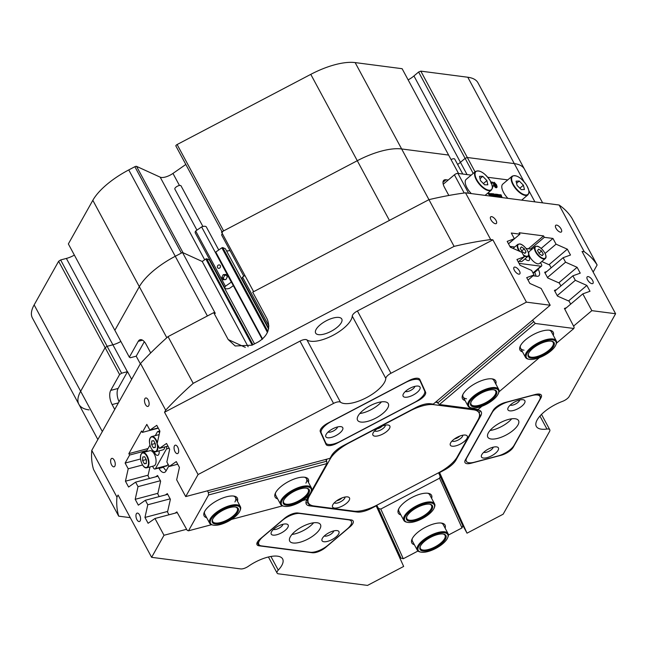 <?xml version="1.0" encoding="UTF-8"?>
<svg xmlns="http://www.w3.org/2000/svg" width="648" height="648" viewBox="0 0 648 648"><rect width="100%" height="100%" fill="white"/><g stroke="black" fill="none" stroke-linecap="round" stroke-linejoin="round"><path stroke-width="0.97" d="M561.095 228.971A4.366 1.92 49.8 0 0 555.733 225.31A4.366 1.92 49.8 0 0 556.008 228.307A4.366 1.92 49.8 0 0 561.37 231.968A4.366 1.92 49.8 0 0 561.095 228.971M496.06 220.514A4.366 1.92 49.8 0 0 490.698 216.845A4.366 1.92 49.8 0 0 490.973 219.85A4.366 1.92 49.8 0 0 496.336 223.511A4.366 1.92 49.8 0 0 496.06 220.514M592.604 280.471A4.366 1.92 49.8 0 0 587.242 276.801A4.366 1.92 49.8 0 0 587.517 279.806A4.366 1.92 49.8 0 0 592.88 283.468A4.366 1.92 49.8 0 0 592.604 280.471M519.437 270.953A4.366 1.92 49.8 0 0 514.075 267.292A4.366 1.92 49.8 0 0 514.358 270.289A4.366 1.92 49.8 0 0 519.72 273.958A4.366 1.92 49.8 0 0 519.437 270.953M144.318 341.715L136.21 356.181A14.321 5.581 151.7 0 0 136.04 356.222L130.297 357.745L129.341 357.194L114.858 330.294L139.328 286.683L114.858 330.294L68.356 243.931L92.826 200.313A52.383 20.412 -28.3 0 1 128.758 169.922L134.873 166.706A1.75 0.68 -28.3 0 1 136.534 166.366L183.036 252.736L202.225 261.484L182.501 252.485L175.26 256.284L181.375 253.076L134.873 166.706M136.21 356.181L140.324 363.82M254.543 343.877L209.353 259.953L206.672 258.73L252.963 344.712M210.973 262.076A7.331 2.859 -28.3 0 1 210.454 261.995M268.58 328.981L225.399 248.783L222.718 247.552L267.883 331.436M229.967 250.493A7.331 2.859 -28.3 0 1 226.492 250.816M148.133 399.848A4.366 2.106 -104.9 0 0 145.695 397.985A4.366 2.106 -104.9 0 0 145.484 404.563A4.366 2.106 -104.9 0 0 147.93 406.426A4.366 2.106 -104.9 0 0 148.133 399.848M114.259 460.234A4.366 2.106 -104.9 0 0 111.821 458.371A4.366 2.106 -104.9 0 0 111.61 464.948A4.366 2.106 -104.9 0 0 114.056 466.811A4.366 2.106 -104.9 0 0 114.259 460.234M177.698 447.039A4.366 2.106 -104.9 0 0 175.252 445.184A4.366 2.106 -104.9 0 0 175.049 451.761A4.366 2.106 -104.9 0 0 177.487 453.624A4.366 2.106 -104.9 0 0 177.698 447.039M139.587 514.974A4.366 2.106 -104.9 0 0 137.141 513.119A4.366 2.106 -104.9 0 0 136.939 519.696A4.366 2.106 -104.9 0 0 139.385 521.551A4.366 2.106 -104.9 0 0 139.587 514.974M352.253 316.103A6.982 2.722 -28.3 0 1 352.617 315.025A6.982 2.722 -28.3 0 1 357.413 310.975L390.955 373.272A6.982 2.722 151.7 0 0 386.168 377.322A6.982 2.722 151.7 0 0 385.803 378.4L352.253 316.103A26.187 10.206 -28.3 0 1 332.926 335.356A26.187 10.206 -28.3 0 1 306.933 339.9L340.475 402.197A26.187 10.206 151.7 0 0 366.468 397.653A26.187 10.206 151.7 0 0 385.803 378.4M270.913 556.47L278.259 570.11A6.982 2.722 151.7 0 0 277.328 571.342A6.982 2.722 151.7 0 0 277.093 573.083A6.982 2.722 151.7 0 0 278.446 573.82L367.521 585.411L403.655 566.441L376.124 505.643M257.377 542.093A10.473 4.082 151.7 0 0 257.029 544.709A10.473 4.082 151.7 0 0 259.062 545.819L312.312 552.744A10.473 4.082 151.7 0 0 325.596 547.455L350.033 526.792A10.473 4.082 151.7 0 0 353.16 521.033A10.473 4.082 151.7 0 0 351.119 519.915L297.877 512.989A10.473 4.082 151.7 0 0 284.594 518.279L260.156 538.95A10.473 4.082 151.7 0 0 257.377 542.093M320.703 429.211A10.473 4.082 151.7 0 0 320.298 431.73L326.033 444.398A10.473 4.082 151.7 0 0 326.082 444.496A10.473 4.082 151.7 0 0 336.992 443.256L417.976 400.739A10.473 4.082 151.7 0 0 425.566 392.145L419.831 379.477A10.473 4.082 151.7 0 0 419.783 379.38A10.473 4.082 151.7 0 0 408.872 380.619L327.888 423.136A10.473 4.082 151.7 0 0 320.703 429.211M462.453 436.436A6.107 2.381 151.7 0 0 462.761 435.213A6.107 2.381 151.7 0 1 460.509 438.534A6.107 2.381 151.7 0 1 452.093 440.956A6.107 2.381 151.7 0 0 457.269 440.462A6.107 2.381 151.7 0 0 462.453 436.436M385.017 426.368A6.107 2.381 151.7 0 0 385.325 425.137A6.107 2.381 151.7 0 1 383.073 428.466A6.107 2.381 151.7 0 1 374.657 430.888A6.107 2.381 151.7 0 0 379.825 430.394A6.107 2.381 151.7 0 0 385.017 426.368M344.679 498.272A6.107 2.381 151.7 0 0 344.987 497.048A6.107 2.381 151.7 0 1 342.735 500.369A6.107 2.381 151.7 0 1 334.319 502.791A6.107 2.381 151.7 0 0 339.487 502.297A6.107 2.381 151.7 0 0 344.679 498.272M341.277 322.712A14.839 5.783 151.7 0 0 341.771 319.01A14.839 5.783 151.7 0 0 329.621 319.229A14.839 5.783 151.7 0 0 316.135 329.378A14.839 5.783 151.7 0 0 315.641 333.08A14.839 5.783 151.7 0 0 327.791 332.853A14.839 5.783 151.7 0 0 341.277 322.712M564.781 309.128L582.811 293.876L591.843 310.651L615.6 313.745L569.203 396.446A6.982 2.722 151.7 0 1 562.464 401.379A26.187 10.206 151.7 0 0 537.192 419.855A26.187 10.206 151.7 0 0 536.317 426.392A26.187 10.206 151.7 0 0 546.944 429.049L539.946 416.057M541.501 414.396L549.779 429.754A6.982 2.722 151.7 0 1 549.545 431.495L503.148 514.204L467.014 533.174L439.579 472.562L443.945 470.27L443.678 469.776M461.781 523.446L467.014 533.174M528.347 248.775L543.567 235.904L519.178 232.737L519.939 234.155L511.304 233.029L514.39 238.756L507.19 241.372L510.332 247.204L521.883 252.323L524.305 256.827L516.95 259.492L520.093 265.324L531.644 270.451L534.065 274.946L526.711 277.611L529.853 283.443L541.153 288.457L550.184 305.232L433.269 404.117L430.402 403.745A17.464 6.804 -28.3 0 0 415.611 407.673L343.521 445.516A17.464 6.804 -28.3 0 0 331.541 455.649L330.043 458.314L185.701 496.587L198.077 474.53L164.535 412.233L165.686 410.184L140.527 363.463L91.773 450.368A270.629 105.446 151.7 0 0 93.539 469.435L118.697 516.156L130.264 517.663M543.567 235.904L544.328 237.322L552.963 238.448L541.169 248.427M582.811 293.876L590.004 291.268L586.869 285.436L575.319 280.309L572.897 275.813L580.252 273.148L577.109 267.316L565.558 262.189L563.136 257.693L570.491 255.02L567.348 249.188L556.049 244.174L552.963 238.448M615.6 313.745L582.058 251.448L584.269 251.732L559.111 205.011L465.515 192.837A270.629 105.446 151.7 0 0 428.944 199.657L454.094 246.378L193.201 383.349A270.629 105.446 151.7 0 0 165.686 410.184M550.184 305.232L526.427 302.146L492.885 239.849L490.674 239.566L465.515 192.837M467.054 174.596L460.445 162.316L465.102 158.379L467.321 157.496L514.293 163.604L467.321 157.496L475.049 171.858M150.701 352.933L145.986 344.177A10.473 5.046 -104.9 0 0 140.122 339.714A10.473 5.046 -104.9 0 0 138.235 341.342L129.341 357.194M140.527 363.463A270.629 105.446 151.7 0 1 168.043 336.628L213.71 312.652L215.282 313.365L182.501 252.485M526.427 302.146L390.955 373.272M340.475 402.197A6.982 2.722 151.7 0 0 333.542 403.412L198.077 474.53M505.132 402.497A10.473 4.082 151.7 0 0 493.079 410.508L465.345 459.95A10.473 4.082 151.7 0 0 464.997 462.559A10.473 4.082 151.7 0 0 471.047 463.255L501.212 455.252A10.473 4.082 151.7 0 0 513.265 447.242L540.999 397.799A10.473 4.082 151.7 0 0 541.347 395.191A10.473 4.082 151.7 0 0 535.305 394.494L505.132 402.497M549.779 429.754A6.982 2.722 151.7 0 0 546.944 429.049M591.843 310.651L573.553 326.122M475.349 409.188L474.7 409.099M455.536 459.424L455.925 460.137L480.614 416.121A17.464 6.804 -28.3 0 0 481.197 411.764A17.464 6.804 -28.3 0 0 477.803 409.909L474.935 409.536M455.925 460.137A17.464 6.804 -28.3 0 1 443.945 470.27M278.259 570.11A26.187 10.206 151.7 0 0 282.633 558.957A26.187 10.206 151.7 0 0 248.459 566.231A6.982 2.722 151.7 0 1 240.7 568.912L151.624 557.329L164.001 535.272L186.64 529.27M371.579 507.619L371.855 508.121L376.221 505.829M371.855 508.121A17.464 6.804 -28.3 0 1 357.064 512.042L356.651 511.272M305.937 502.37A17.464 6.804 151.7 0 0 308.132 503.042L309.663 505.877L357.064 512.042M309.663 505.877A17.464 6.804 -28.3 0 1 306.269 504.023A17.464 6.804 -28.3 0 1 306.852 499.665L308.156 497.048M185.701 496.587L176.669 479.812L179.431 467.419L176.288 461.587L169.274 466.463L166.852 461.967L169.679 449.299L166.536 443.459L159.513 448.343L157.091 443.84L159.918 431.171L156.776 425.339L149.907 430.11L146.821 424.383L142.325 432.402L141.564 430.985L128.855 453.632L129.616 455.05L125.121 463.069L140.551 458.978M177.714 464.227L169.274 466.463M167.954 446.099L159.513 448.343M158.169 427.923L149.907 430.11M142.56 464.997L128.207 468.796L125.445 481.197L128.588 487.029L135.602 482.153L138.024 486.648L135.197 499.316L138.34 505.148L145.363 500.272L147.785 504.768L144.958 517.444L148.1 523.276L154.969 518.497L164.001 535.272M125.121 463.069L128.207 468.796M148.141 475.178L125.445 481.197M157.966 476.215L135.602 482.153M160.388 480.719L138.024 486.648M157.893 493.298L135.197 499.316M167.727 494.343L145.363 500.272M170.149 498.839L147.785 504.768M167.654 511.426L144.958 517.444M177.244 512.592L154.969 518.497M151.624 557.329L118.082 495.031L116.932 497.089L91.773 450.368M116.932 497.089A270.629 105.446 151.7 0 0 118.697 516.156M490.674 239.566A270.629 105.446 151.7 0 0 454.094 246.378M333.542 403.412L300 341.115L164.535 412.233M168.043 336.628L193.201 383.349M593.155 272.055L597.124 264.975L571.973 218.255A270.629 105.446 151.7 0 0 559.111 205.011M597.124 264.975A270.629 105.446 151.7 0 0 584.269 251.732M213.71 312.652L228.193 339.552L235.184 345.983L252.072 345.182L258.568 341.763C267.883 335.721 270.759 328.155 267.195 319.075L252.712 292.175L428.944 199.657L401.647 148.959L448.627 155.066L401.647 148.959A52.383 20.412 151.7 0 0 357.283 160.72L221.495 232.008L253.635 291.689M300 341.115A6.982 2.722 -28.3 0 1 306.933 339.9M492.885 239.849L357.413 310.975M448.23 180.031L446.035 179.747A10.473 4.601 49.8 0 0 443.848 180.241A10.473 4.601 49.8 0 0 444.512 187.45L448.837 195.477M458.541 173.486L402.116 68.704L355.144 62.589L401.647 148.959A52.383 20.412 -28.3 0 0 357.283 160.72L310.781 74.358A52.383 20.412 -28.3 0 1 355.144 62.589M119.605 374.552L105.122 347.652L107.131 346.316L121.613 373.216L119.605 374.552L110.711 390.404A10.473 5.046 -104.9 0 0 112.112 404.563L114.737 409.439M105.122 347.652L80.652 391.271L105.122 347.652L58.62 261.29L60.629 259.953L107.131 346.316L105.122 347.652M252.202 345.109L205.821 258.981L202.225 261.484L248.144 346.761M205.821 258.981L206.672 258.73M262.238 339.317L215.525 252.566L215.784 252.048L262.602 339.001M267.462 332.481L221.867 247.803L215.784 252.048M221.867 247.803L222.718 247.552M408.143 79.882A14.321 5.581 -28.3 0 0 413.942 75.954L460.445 162.316A14.321 5.581 -28.3 0 1 457.618 164.454A14.321 5.581 -28.3 0 0 460.445 162.316L465.102 158.379L418.6 72.017L420.819 71.134L467.791 77.242A52.383 20.412 -28.3 0 1 477.973 82.806L524.475 169.168A52.383 20.412 151.7 0 0 514.293 163.604A52.383 20.412 -28.3 0 1 524.475 169.168L542.619 202.864M97.856 439.53L78.902 404.336A52.383 20.412 -28.3 0 1 80.652 391.271A52.383 20.412 151.7 0 0 78.902 404.336A52.383 20.412 151.7 0 0 89.084 409.901M74.366 255.093A14.321 5.581 -28.3 0 1 66.38 258.431L112.882 344.793A14.321 5.581 -28.3 0 0 120.868 341.456A14.321 5.581 -28.3 0 1 112.882 344.793L107.131 346.316L112.882 344.793L127.364 371.693A14.321 5.581 151.7 0 0 127.526 371.652L118.106 388.444A10.473 5.046 -104.9 0 0 119.062 401.72M166.811 337.73L139.328 286.683A52.383 20.412 -28.3 0 1 175.26 256.284A52.383 20.412 151.7 0 0 139.328 286.683L92.826 200.313M530.461 249.051L544.328 237.322M519.939 234.155L508.51 243.818M158.298 428.166L142.325 432.402M129.616 455.05L146.966 450.449M568.523 300.947L586.869 285.436M557.223 295.618L575.319 280.309M554.801 291.122L572.897 275.813M558.77 282.828L577.109 267.316M547.463 277.498L565.558 262.189M545.041 272.994L563.136 257.693M549.01 264.708L567.348 249.188M545.09 253.449L556.049 244.174M528.023 280.058L534.065 274.946M518.262 261.93L524.305 256.827M508.478 243.753L514.39 238.756M479.172 413.149A17.464 6.804 151.7 0 0 480.006 410.581M336.758 500.726A4.366 1.701 151.7 0 0 341.917 497.948M377.096 428.822A4.366 1.701 151.7 0 0 382.255 426.044M454.54 438.89A4.366 1.701 151.7 0 0 459.699 436.112M128.855 453.632L148.036 448.546M131.641 379.291L127.526 371.652M473.202 173.421L465.102 158.379L467.321 157.496L420.819 71.134M121.613 373.216L127.364 371.693M206.688 517.72A18.857 7.347 -28.3 0 1 204.225 512.365A18.857 7.347 -28.3 0 1 204.768 511.232A18.857 7.347 -28.3 0 1 218.206 500.029A18.857 7.347 -28.3 0 1 234.309 496.166A18.857 7.347 -28.3 0 1 237.427 501.163M234.924 501.949A17.464 6.804 151.7 0 0 235.508 497.591A17.464 6.804 151.7 0 0 233.442 496.028M277.676 498.895A18.857 7.347 -28.3 0 1 275.214 493.541A18.857 7.347 -28.3 0 1 275.756 492.415A18.857 7.347 -28.3 0 1 289.194 481.213A18.857 7.347 -28.3 0 1 305.297 477.341A18.857 7.347 -28.3 0 1 308.416 482.339M305.913 483.125A17.464 6.804 151.7 0 0 306.496 478.767A17.464 6.804 151.7 0 0 304.43 477.203M175.098 513.159L176.872 511.912L187.207 530.339L188.503 530.809L208.616 494.959L208.381 492.593L326.697 461.222L326.932 463.579L310.789 492.35M188.503 530.809L211.523 524.702M231.506 519.404L282.512 505.877M302.495 500.58L306.812 499.438L310.157 493.476M326.932 463.579L208.616 494.959M158.833 468.002L159.06 468.423A9.428 4.544 -104.9 0 0 164.333 472.441A9.428 4.544 -104.9 0 0 166.034 470.966L168.926 465.815M149.996 466.933L147.995 475.81L149.437 478.483M155.674 476.831L157.577 475.494L160.631 481.164L157.756 493.93L159.189 496.603M165.434 494.95L167.33 493.614L170.392 499.284L167.508 512.058L168.982 514.787M207.433 490.828L208.381 492.593M325.742 459.456L326.697 461.222M275.578 492.739A17.464 6.804 151.7 0 0 275.748 495.323L280.625 504.379A17.464 6.804 -28.3 0 1 280.665 501.179A17.464 6.804 -28.3 0 1 296.087 488.503A17.464 6.804 -28.3 0 1 311.372 487.831A17.464 6.804 -28.3 0 1 311.34 491.03A17.464 6.804 -28.3 0 1 311.291 491.135A17.464 6.804 -28.3 0 1 311.251 491.249M204.59 511.564A17.464 6.804 151.7 0 0 204.76 514.148L209.636 523.203A17.464 6.804 -28.3 0 1 215.46 513.103A17.464 6.804 -28.3 0 1 232.13 505.075A17.464 6.804 -28.3 0 1 240.384 506.647A17.464 6.804 -28.3 0 1 240.303 509.96L239.995 510.729A16.759 6.529 151.7 0 0 232.154 506.031A16.759 6.529 151.7 0 0 213.767 515.873A16.759 6.529 151.7 0 0 213.257 525.131A16.759 6.529 151.7 0 0 218.481 524.953A16.759 6.529 151.7 0 0 239.995 510.729M163.264 466.819L163.49 467.24A9.428 4.544 -104.9 0 0 166.236 470.61M414.372 544.725A18.857 7.347 -28.3 0 1 411.909 539.371A18.857 7.347 -28.3 0 1 425.388 527.302A18.857 7.347 -28.3 0 1 442.001 523.171A18.857 7.347 -28.3 0 1 445.119 528.177M412.274 538.577A17.464 6.804 151.7 0 0 412.444 541.153L417.32 550.217A17.464 6.804 -28.3 0 1 424.497 539.071A17.464 6.804 -28.3 0 1 442.56 531.733A17.464 6.804 -28.3 0 1 448.068 533.66A17.464 6.804 -28.3 0 1 447.987 536.973L447.687 537.735A16.759 6.529 151.7 0 0 442.471 532.713A16.759 6.529 151.7 0 0 422.528 541.858A16.759 6.529 151.7 0 0 420.941 552.137A16.759 6.529 151.7 0 0 423.533 552.29A16.759 6.529 151.7 0 0 447.687 537.735M400.877 514.917A18.857 7.347 -28.3 0 1 398.415 509.563A18.857 7.347 -28.3 0 1 411.901 497.494A18.857 7.347 -28.3 0 1 428.506 493.363A18.857 7.347 -28.3 0 1 431.625 498.361M398.787 508.761A17.464 6.804 151.7 0 0 398.949 511.345L403.834 520.401A17.464 6.804 -28.3 0 1 412.233 508.397A17.464 6.804 -28.3 0 1 431.082 501.981A17.464 6.804 -28.3 0 1 434.573 503.852A17.464 6.804 -28.3 0 1 434.5 507.157L434.192 507.927A16.759 6.529 151.7 0 0 430.912 502.953A16.759 6.529 151.7 0 0 410.046 511.183A16.759 6.529 151.7 0 0 407.446 522.329A16.759 6.529 151.7 0 0 408.102 522.434A16.759 6.529 151.7 0 0 423.112 518.165A16.759 6.529 151.7 0 0 434.192 507.927M438.566 472.781L462.785 525.682L462.008 527.909L448.4 535.045M417.984 551.019L403.283 558.738L400.974 558.13L378.481 508.453L380.789 509.053L439.522 478.224L440.3 475.997M462.008 527.909L439.522 478.224M380.789 509.053L403.283 558.738M394.211 545.576L400.974 558.13M376.755 505.238L378.481 508.453M434.573 503.852L429.697 494.789A17.464 6.804 151.7 0 0 427.64 493.225M448.068 533.66L443.192 524.596A17.464 6.804 151.7 0 0 441.126 523.041M522.547 351.888A18.857 7.347 -28.3 0 1 520.085 346.534A18.857 7.347 -28.3 0 1 532.624 334.967A18.857 7.347 -28.3 0 1 549.536 330.229A18.857 7.347 -28.3 0 1 550.176 330.334A18.857 7.347 -28.3 0 1 553.295 335.332M529.116 359.3A16.759 6.529 151.7 0 0 553.716 348.211A16.759 6.529 151.7 0 0 555.863 344.898A16.759 6.529 151.7 0 0 547.179 340.378A16.759 6.529 151.7 0 0 528.638 351.119A16.759 6.529 151.7 0 0 529.116 359.3L528.306 359.13A17.464 6.804 -28.3 0 1 525.504 357.372A17.464 6.804 -28.3 0 1 527.812 350.617A17.464 6.804 -28.3 0 1 543.85 340.37A17.464 6.804 -28.3 0 1 556.243 340.824L551.367 331.76A17.464 6.804 151.7 0 0 549.31 330.197M465.053 400.521A18.857 7.347 -28.3 0 1 462.591 395.167A18.857 7.347 -28.3 0 1 475.13 383.6A18.857 7.347 -28.3 0 1 492.043 378.861A18.857 7.347 -28.3 0 1 492.674 378.967A18.857 7.347 -28.3 0 1 495.793 383.964M471.623 407.932A16.759 6.529 151.7 0 0 489.556 402.416A16.759 6.529 151.7 0 0 498.361 393.53A16.759 6.529 151.7 0 0 493.403 388.492A16.759 6.529 151.7 0 0 477.811 394.178A16.759 6.529 151.7 0 0 471.623 407.932L470.813 407.762A17.464 6.804 -28.3 0 1 468.002 406.004A17.464 6.804 -28.3 0 1 477.26 393.441A17.464 6.804 -28.3 0 1 498.749 389.456L493.873 380.392A17.464 6.804 151.7 0 0 491.808 378.829M532.543 320.161L535.264 323.457L573.877 328.479L574.128 327.2L564.416 308.456L566.433 307.735M535.264 323.457L439.441 404.514L437.659 402.967L533.482 321.91M481.893 406.288L478.054 409.536L439.441 404.514M498.96 391.846L539.387 357.656M556.462 343.213L573.877 328.479M560.901 285.954L559.362 283.087L547.706 277.943L544.652 272.273L546.807 271.504M551.148 267.835L549.601 264.967L541.801 261.525M533.077 275.773L536.884 276.267A9.428 4.139 49.8 0 0 538.853 275.821A9.428 4.139 49.8 0 0 538.253 269.341L538.075 269.001M570.686 304.131L569.114 301.207L557.466 296.071L554.413 290.393L556.559 289.632M436.712 401.209L437.659 402.967M462.955 394.365A17.464 6.804 151.7 0 0 463.126 396.949A17.464 6.804 151.7 0 0 466.52 398.804M520.449 345.732A17.464 6.804 151.7 0 0 520.619 348.316A17.464 6.804 151.7 0 0 524.013 350.171M535.985 276.153A9.428 4.139 49.8 0 0 534.657 272.379L534.479 272.039M463.887 441.782A9.607 3.742 151.7 0 0 465.718 435.124A9.607 3.742 151.7 0 0 453.73 439.498A9.607 3.742 151.7 0 0 450.392 443.37A9.607 3.742 151.7 0 0 454.029 446.197A9.607 3.742 151.7 0 0 463.887 441.782M386.443 431.714A9.607 3.742 151.7 0 0 388.274 425.048A9.607 3.742 151.7 0 0 376.286 429.422A9.607 3.742 151.7 0 0 372.956 433.301A9.607 3.742 151.7 0 0 376.585 436.12A9.607 3.742 151.7 0 0 386.443 431.714M346.105 503.618A9.607 3.742 151.7 0 0 347.936 496.951A9.607 3.742 151.7 0 0 335.948 501.333A9.607 3.742 151.7 0 0 332.618 505.205A9.607 3.742 151.7 0 0 336.247 508.032A9.607 3.742 151.7 0 0 346.105 503.618M448.4 466.406A27.937 10.886 151.7 0 0 457.286 456.808L478.07 419.766A27.937 10.886 151.7 0 0 479.002 412.792A27.937 10.886 151.7 0 0 473.575 409.828L433.674 404.644A27.937 10.886 151.7 0 0 410.014 410.913L349.345 442.77A27.937 10.886 151.7 0 0 330.172 458.978L309.396 496.02A27.937 10.886 151.7 0 0 308.464 502.994A27.937 10.886 151.7 0 0 313.891 505.958L353.784 511.151A27.937 10.886 151.7 0 0 377.452 504.873L438.121 473.016A27.937 10.886 151.7 0 0 448.4 466.406M437.4 402.489L435.488 402.246M326.981 459.132L326.26 460.412M477.422 409.86A27.937 10.886 -28.3 0 1 477.479 409.965L479.002 412.792M308.464 502.994L306.941 500.159A27.937 10.886 -28.3 0 1 306.771 499.81M286.278 523.989A9.607 3.742 151.7 0 0 277.66 526.411A9.607 3.742 151.7 0 0 271.277 532.3A9.607 3.742 151.7 0 0 273.1 535.135A9.607 3.742 151.7 0 0 285.079 530.461A9.607 3.742 151.7 0 0 286.602 524.046A9.607 3.742 151.7 0 0 286.278 523.989M273.488 529.384A5.589 2.179 151.7 0 0 274.104 529.554A5.589 2.179 151.7 0 0 279.499 527.926A5.589 2.179 151.7 0 0 282.949 524.289M337.082 530.599A9.607 3.742 151.7 0 0 328.471 533.012A9.607 3.742 151.7 0 0 322.088 538.901A9.607 3.742 151.7 0 0 323.911 541.744A9.607 3.742 151.7 0 0 335.883 537.062A9.607 3.742 151.7 0 0 337.406 530.655A9.607 3.742 151.7 0 0 337.082 530.599M324.292 535.985A5.589 2.179 151.7 0 0 324.907 536.155A5.589 2.179 151.7 0 0 330.31 534.535A5.589 2.179 151.7 0 0 333.761 530.898M317.075 522.734A17.464 6.804 151.7 0 0 298.185 529.1A17.464 6.804 151.7 0 0 289.721 541.145A17.464 6.804 151.7 0 0 293.115 543A17.464 6.804 151.7 0 0 311.996 536.641A17.464 6.804 151.7 0 0 320.468 524.588A17.464 6.804 151.7 0 0 317.075 522.734M282.155 520.538L262.991 536.746A13.964 5.443 151.7 0 0 258.827 544.425A13.964 5.443 151.7 0 0 261.541 545.908L310.311 552.25A13.964 5.443 151.7 0 0 328.026 545.203L347.19 528.995A13.964 5.443 151.7 0 0 351.362 521.316A13.964 5.443 151.7 0 0 348.648 519.826L299.87 513.483A13.964 5.443 151.7 0 0 282.155 520.538L282.083 520.401M291.964 534.454A17.464 6.804 151.7 0 0 313.648 522.782M413.116 395.069A9.607 3.742 151.7 0 0 418.478 386.135A9.607 3.742 151.7 0 0 410.022 388.241A9.607 3.742 151.7 0 0 403.153 394.389A9.607 3.742 151.7 0 0 413.116 395.069M405.365 391.473A5.589 2.179 151.7 0 0 410.711 390.388A5.589 2.179 151.7 0 0 414.825 386.378M335.842 435.634A9.607 3.742 151.7 0 0 341.204 426.7A9.607 3.742 151.7 0 0 332.748 428.806A9.607 3.742 151.7 0 0 325.887 434.954A9.607 3.742 151.7 0 0 335.842 435.634M328.099 432.038A5.589 2.179 151.7 0 0 333.445 430.952A5.589 2.179 151.7 0 0 337.559 426.943M375.743 418.146A17.464 6.804 151.7 0 0 388.306 403.664A17.464 6.804 151.7 0 0 370.121 405.729A17.464 6.804 151.7 0 0 357.558 420.212A17.464 6.804 151.7 0 0 375.743 418.146M359.802 413.529A17.464 6.804 151.7 0 0 371.166 409.649A17.464 6.804 151.7 0 0 381.486 401.857M424.634 390.938L420.139 381.008A13.964 5.443 151.7 0 0 420.074 380.878A13.964 5.443 151.7 0 0 405.526 382.531L331.347 421.475A13.964 5.443 151.7 0 0 321.23 432.937L325.725 442.868A13.964 5.443 151.7 0 0 325.79 442.997A13.964 5.443 151.7 0 0 340.338 441.345L414.518 402.4A13.964 5.443 151.7 0 0 424.634 390.938M481.804 454.621A9.607 3.742 151.7 0 0 481.529 455.196A9.607 3.742 151.7 0 0 487.499 457.52A9.607 3.742 151.7 0 0 498.077 450.303A9.607 3.742 151.7 0 0 496.854 446.942A9.607 3.742 151.7 0 0 488.649 448.918A9.607 3.742 151.7 0 0 481.804 454.621M483.74 452.28A5.589 2.179 151.7 0 0 488.543 451.462A5.589 2.179 151.7 0 0 492.917 447.954A5.589 2.179 151.7 0 0 493.201 447.185M508.275 407.446A9.607 3.742 151.7 0 0 507.992 408.021A9.607 3.742 151.7 0 0 513.961 410.346A9.607 3.742 151.7 0 0 524.54 403.129A9.607 3.742 151.7 0 0 523.317 399.767A9.607 3.742 151.7 0 0 515.111 401.736A9.607 3.742 151.7 0 0 508.275 407.446M510.203 405.105A5.589 2.179 151.7 0 0 515.006 404.287A5.589 2.179 151.7 0 0 519.388 400.772A5.589 2.179 151.7 0 0 519.664 400.01M488.381 432.799A17.464 6.804 151.7 0 0 487.798 437.149A17.464 6.804 151.7 0 0 502.103 436.89A17.464 6.804 151.7 0 0 517.963 424.95A17.464 6.804 151.7 0 0 518.546 420.601A17.464 6.804 151.7 0 0 504.249 420.86A17.464 6.804 151.7 0 0 488.381 432.799M490.05 430.466A17.464 6.804 151.7 0 0 511.726 418.794M474.409 462.202L498.069 455.933A13.964 5.443 151.7 0 0 514.131 445.241L539.541 399.954A13.964 5.443 151.7 0 0 540.003 396.471A13.964 5.443 151.7 0 0 531.943 395.547L508.283 401.817A13.964 5.443 151.7 0 0 492.213 412.509L466.811 457.796A13.964 5.443 151.7 0 0 466.341 461.279A13.964 5.443 151.7 0 0 474.409 462.202M451.049 159.57A3.491 1.361 -28.3 0 1 454.75 159.125L462.777 174.037M507.765 179.885L487.766 177.285M471.185 175.13L457.934 173.405L468.617 193.242M491.913 185.401L492.934 186.276L493.403 185.83L492.423 187.337M491.929 183.028L491.346 182.947L492.14 181.975L492.569 182.785L491.929 183.028M497.154 187.045L495.817 186.567L494.416 184.623L494.157 182.234L496.554 184.834L497.154 187.045L496.101 187.823L495.096 187.175L493.695 185.231L493.436 182.841M498.361 195.947L498.199 195.178L498.968 194.578L501.447 197.51M497.421 196.992L496.4 195.218M495.428 196.733L492.772 193.768L494.14 193.946L494.959 195.558L496.344 195.737L496.19 195.008L495.469 195.615L494.699 194.724L495.42 194.117L496.506 194.262L496.854 196.911M494.084 196.555L492.124 194.513M490.682 196.109L488.276 193.89L488.997 193.282L490.334 193.793M491.314 195.016L490.714 194.206L491.435 193.598L492.666 193.76L492.367 194.206M464.195 193.015L454.394 174.814L443.224 184.259M454.394 174.814A2.795 1.085 -28.3 0 1 457.934 173.405M499.47 197.251L498.92 194.57M498.547 197.138L496.554 194.262L498.004 194.449L499.033 197.195M497.121 194.611L496.473 195.153M500.912 197.446L499.389 195.639L499.73 197.292M501.884 197.567L499.883 194.7L501.09 194.854L502.127 197.6M499.883 194.7L499.406 195.105M499.956 194.829L499.503 195.218M500.078 194.846L499.568 195.283M500.459 195.04L499.819 195.583M496.19 195.008L495.42 194.117M496.579 196.879L496.384 195.931L495.129 195.769L495.963 196.798M492.845 193.906L492.342 194.327M495.485 194.254L494.772 194.862M496.052 194.603L495.331 195.21M496.384 195.931L495.72 196.498M492.739 193.89L492.294 195.907L492.755 196.385M492.318 194.578L492.472 194.003M492.026 194.408L491.508 193.736L490.787 194.343L492.01 195.607L492.026 194.408L491.378 194.959M491.978 194.036L491.257 194.643M490.552 193.606L490.787 194.359M491.994 196.117L489.07 193.42L488.349 194.027M490.439 194.513L489.718 195.121M493.177 182.914L494.157 182.234M496.02 184.688L494.262 182.436L494.165 183.133L496.4 186.867L496.895 186.835L496.02 184.688L495.307 185.296L494.254 183.635M494.068 182.598L494.165 183.133M494.416 184.623L493.695 185.231M495.817 186.567L495.096 187.175M495.639 185.936L495.307 185.296M494.967 183.028L494.343 183.554M492.642 182.412L492.14 181.975M491.994 182.096L491.419 182.582M492.934 186.276L493.29 185.765L492.747 186.227M490.722 181.788L491.508 182.226L491.168 182.525M491.305 182.412L490.787 182.145M491.508 182.226L491.216 182.639M492.172 186.268L493.015 186.721L492.423 187.223M525.026 258.86A5.241 2.3 49.8 0 0 529.181 260.342A5.241 2.3 49.8 0 0 528.849 256.738A5.241 2.3 49.8 0 0 528.355 255.928M540.513 262.618L541.347 264.157A2.795 1.223 49.8 0 1 541.525 266.085A2.795 1.223 49.8 0 1 540.942 266.215L519.801 263.469L519.315 263.882M510.073 246.605A2.795 1.223 49.8 0 0 510.033 246.645L510.073 246.605A2.795 1.223 49.8 0 1 510.656 246.475L514.715 247.001M526.079 248.484L531.789 249.221A2.795 1.223 49.8 0 1 531.976 249.261M518.894 263.096A2.795 1.223 49.8 0 0 519.801 263.469M519.17 261.168A7.857 3.451 49.8 0 0 520.587 261.589A7.857 3.451 49.8 0 0 522.231 261.217L527.982 256.357A7.857 3.451 -130.2 0 1 526.338 256.73A7.857 3.451 -130.2 0 1 523.657 255.62M521.397 246.896L520.247 248.265L522.005 251.521L524.904 253.409L526.046 252.048L524.297 248.791L521.397 246.896M521.713 250.979L524.297 248.791M524.637 253.238L526.046 252.048M535.11 246.605L529.359 251.473A7.857 3.451 49.8 0 0 530.736 258.301A7.857 3.451 49.8 0 0 537.864 263.841A7.857 3.451 49.8 0 0 539.509 263.469L545.26 258.601A7.857 3.451 -130.2 0 1 543.615 258.973A7.857 3.451 -130.2 0 1 536.487 253.441A7.857 3.451 -130.2 0 1 535.11 246.605L536.949 246.167C541.291 246.434 548.467 256.195 545.26 258.601M538.674 249.148L537.524 250.509L539.274 253.765L542.182 255.66L543.324 254.291L541.574 251.035L538.674 249.148M538.982 253.222L541.574 251.035M541.914 255.49L543.324 254.291M154.143 451.543A5.241 2.527 -104.9 0 0 154.815 453.114A5.241 2.527 -104.9 0 0 157.739 455.341A5.241 2.527 -104.9 0 0 159.092 450.87M168.026 464.154L167.297 465.45A2.795 1.345 75.1 0 1 166.795 465.888L154.969 469.022A2.795 1.345 -104.9 0 0 155.471 468.585L167.297 465.45M169.12 448.262L166.479 448.967L155.471 468.585M154.969 469.022A2.795 1.345 -104.9 0 1 153.406 467.832L152.555 466.252M146.286 451.664A2.795 1.345 -104.9 0 1 146.318 451.599L149.955 445.119M155.285 435.618L157.334 431.973A2.795 1.345 -104.9 0 1 157.837 431.536A2.795 1.345 -104.9 0 1 159.4 432.726M166.479 448.967A2.795 1.345 -104.9 0 0 166.585 446.464M141.369 453.811A7.857 3.783 75.1 0 1 142.787 452.588L141.224 453.924C138.64 457.812 142.876 469.233 146.812 467.775L153.916 465.896A7.857 3.783 -104.9 0 0 155.334 464.673A7.857 3.783 -104.9 0 0 155.002 455.625A7.857 3.783 -104.9 0 0 149.891 450.708L142.787 452.588A7.857 3.783 75.1 0 1 147.906 457.504A7.857 3.783 75.1 0 1 148.23 466.552A7.857 3.783 75.1 0 1 146.812 467.775A7.857 3.783 75.1 0 1 144.334 466.941M142.754 457.002L142.576 460.509L144.326 463.765L146.262 463.514L146.44 460.007L144.682 456.751L142.754 457.002M146.27 463.255L144.326 463.765M145.865 458.946L146.399 460.712M145.832 459.651L142.576 460.509M157.869 445.289A7.857 3.783 75.1 0 1 157.229 450.514A7.857 3.783 75.1 0 1 155.812 451.737L162.915 449.858A7.857 3.783 -104.9 0 0 164.333 448.635A7.857 3.783 -104.9 0 0 164.916 446.909M151.754 440.964L151.575 444.471L153.325 447.728L155.261 447.476L155.439 443.969L153.681 440.713L151.754 440.964M159.149 434.614A7.857 3.783 -104.9 0 0 158.882 434.67L151.786 436.55A7.857 3.783 75.1 0 1 157.334 442.738M155.269 447.217L153.325 447.728M154.864 442.908L155.399 444.674M154.823 443.613L151.575 444.471M521.664 200.143L527.909 194.862A12.223 5.362 -130.2 0 1 513.597 185.798A12.223 5.362 -130.2 0 1 512.123 176.199L502.783 184.105A12.223 5.362 49.8 0 0 504.249 193.695A12.223 5.362 49.8 0 0 507.902 198.353M517.104 185.458L521.292 189.629L524.451 189.5L523.414 185.198L519.218 181.027L516.059 181.157L517.104 185.458M516.569 183.271L519.218 181.027M519.858 188.204L523.414 185.198M485.085 195.388L491.33 190.107A12.223 5.362 -130.2 0 1 476.839 180.752A12.223 5.362 -130.2 0 1 475.543 171.445L466.204 179.342A12.223 5.362 49.8 0 0 467.492 188.649A12.223 5.362 49.8 0 0 471.323 193.598M480.435 180.557L484.591 184.802L487.831 184.81L486.915 180.581L482.76 176.337L479.52 176.329L480.435 180.557M480.022 178.654L482.76 176.337M483.384 183.57L486.915 180.581M196.952 230.145L174.863 189.127A3.491 1.361 -28.3 0 1 176.864 186.519A3.491 1.361 -28.3 0 1 180.703 185.547A3.491 1.361 -28.3 0 1 181.011 185.814L202.921 226.5M220.312 265.656A1.75 1.539 -65.5 0 0 217.542 267.584A1.75 1.539 -65.5 0 0 220.312 265.656M231.417 282.091A6.286 2.446 151.7 0 0 231.328 282.123L225.431 286.23A6.286 2.446 151.7 0 0 225.002 288.141A6.286 2.446 151.7 0 0 225.561 288.635A6.286 2.446 151.7 0 0 229.748 288.206L233.361 285.687M218.741 249.982L206.339 226.962A6.286 2.446 151.7 0 0 201.601 226.905L195.696 231.012A6.286 2.446 151.7 0 0 195.275 232.924L225.002 288.141M231.328 282.123L201.601 226.905M225.885 279.547L227.302 276.882L225.982 274.428L223.244 274.647L221.835 277.32L223.155 279.766L225.885 279.547M225.431 286.23L195.696 231.012M226.395 275.189L224.734 275.327L223.325 278L224.232 279.685M223.325 278L221.835 277.32M224.734 275.327L223.244 274.647M243.81 276.202L221.729 235.192A3.491 1.361 -28.3 0 1 222.369 233.636M244.887 275.457L242.563 277.077A6.286 2.446 151.7 0 0 242.141 278.988L268.701 328.325M268.896 325.985L242.563 277.077M530.202 350.941A14.669 5.719 -28.3 0 1 551.731 341.237A14.669 5.719 -28.3 0 1 552.153 348.389A14.669 5.719 -28.3 0 1 535.928 357.785A14.669 5.719 -28.3 0 1 528.331 353.832A14.669 5.719 -28.3 0 1 530.202 350.941M528.501 353.444A13.964 5.443 151.7 0 0 528.574 355.72A13.964 5.443 151.7 0 0 538.488 356.084A13.964 5.443 151.7 0 0 551.327 347.887A13.964 5.443 151.7 0 0 553.173 342.476A13.964 5.443 151.7 0 0 551.31 341.164M556.243 340.824A17.464 6.804 -28.3 0 1 556.17 344.129L555.863 344.898M478.54 394.697A14.669 5.719 -28.3 0 1 494.238 389.869A14.669 5.719 -28.3 0 1 488.819 401.898A14.669 5.719 -28.3 0 1 475.178 406.871A14.669 5.719 -28.3 0 1 470.837 402.465A14.669 5.719 -28.3 0 1 478.54 394.697M471.007 402.076A13.964 5.443 151.7 0 0 471.08 404.352A13.964 5.443 151.7 0 0 488.268 401.161A13.964 5.443 151.7 0 0 495.671 391.109A13.964 5.443 151.7 0 0 493.817 389.796M498.749 389.456A17.464 6.804 -28.3 0 1 498.668 392.761L498.361 393.53M309.185 492.407A14.669 5.719 -28.3 0 1 293.455 504.12A14.669 5.719 -28.3 0 1 283.419 500.936A14.669 5.719 -28.3 0 1 283.459 500.839A14.669 5.719 -28.3 0 1 293.593 491.638A14.669 5.719 -28.3 0 1 306.86 488.244A14.669 5.719 -28.3 0 1 309.185 492.407M283.63 500.45A13.964 5.443 151.7 0 0 283.703 502.726A13.964 5.443 151.7 0 0 295.934 502.184A13.964 5.443 151.7 0 0 308.27 492.043A13.964 5.443 151.7 0 0 308.294 489.483A13.964 5.443 151.7 0 0 306.439 488.171M311.024 491.8A16.759 6.529 151.7 0 0 299.562 488.155A16.759 6.529 151.7 0 0 281.58 501.544A16.759 6.529 151.7 0 0 284.245 506.307A16.759 6.529 151.7 0 0 299.4 502.419A16.759 6.529 151.7 0 0 310.983 491.905A16.759 6.529 151.7 0 0 311.024 491.8M284.245 506.307L283.435 506.137A17.464 6.804 -28.3 0 1 280.625 504.379M231.296 507.214A14.669 5.719 -28.3 0 1 235.872 507.068A14.669 5.719 -28.3 0 1 235.418 515.16A14.669 5.719 -28.3 0 1 219.332 523.77A14.669 5.719 -28.3 0 1 212.471 519.664A14.669 5.719 -28.3 0 1 231.296 507.214M212.641 519.275A13.964 5.443 151.7 0 0 212.714 521.551A13.964 5.443 151.7 0 0 219.316 522.815A13.964 5.443 151.7 0 0 232.648 516.391A13.964 5.443 151.7 0 0 237.306 508.307A13.964 5.443 151.7 0 0 235.451 506.995M213.257 525.131L212.447 524.961A17.464 6.804 -28.3 0 1 209.636 523.203M420.941 552.137L420.131 551.975A17.464 6.804 -28.3 0 1 417.32 550.217M441.288 533.936A14.669 5.719 -28.3 0 1 443.556 534.074A14.669 5.719 -28.3 0 1 442.163 543.065A14.669 5.719 -28.3 0 1 424.715 551.067A14.669 5.719 -28.3 0 1 420.155 546.677A14.669 5.719 -28.3 0 1 441.288 533.936M420.325 546.28A13.964 5.443 151.7 0 0 420.398 548.556A13.964 5.443 151.7 0 0 424.805 550.095A13.964 5.443 151.7 0 0 439.255 544.223A13.964 5.443 151.7 0 0 444.998 535.313A13.964 5.443 151.7 0 0 443.135 534.001M409.528 521.211A14.669 5.719 -28.3 0 1 406.661 516.861A14.669 5.719 -28.3 0 1 416.356 507.902A14.669 5.719 -28.3 0 1 429.486 504.168A14.669 5.719 -28.3 0 1 430.061 504.265A14.669 5.719 -28.3 0 1 427.785 514.018A14.669 5.719 -28.3 0 1 409.528 521.211M406.831 516.472A13.964 5.443 151.7 0 0 406.904 518.748A13.964 5.443 151.7 0 0 409.698 520.239A13.964 5.443 151.7 0 0 424.78 515.111A13.964 5.443 151.7 0 0 431.503 505.505A13.964 5.443 151.7 0 0 429.64 504.193M407.446 522.329L406.636 522.158A17.464 6.804 -28.3 0 1 403.834 520.401M78.902 404.336L32.4 317.974A52.383 20.412 -28.3 0 1 34.15 304.9L58.62 261.29M176.021 146.116A1.75 0.68 -28.3 0 1 175.867 145.978A1.75 0.68 -28.3 0 1 177.123 144.528L310.781 74.358M177.123 144.528L223.625 230.891L357.283 160.72L389.416 220.401M204.679 259.783L160.194 177.163L136.534 166.366M160.194 177.163A10.473 4.082 151.7 0 0 172.959 173.421L179.456 185.482M185.822 164.462L172.959 173.421M413.942 75.954L418.6 72.017M66.38 258.431L60.629 259.953M223.625 230.891A1.75 0.68 151.7 0 0 222.369 232.34M257.224 542.392L259.062 545.819M534.892 201.86L528.881 190.706M523.997 181.626L467.791 77.242M128.758 169.922L207.401 315.965M34.15 304.9L102.335 431.536M480.614 416.121L479.415 413.886M423.16 387.69L425.566 392.145M538.974 394.041L540.999 397.799M513.038 446.828L513.265 447.242M470.804 462.81L471.047 463.255M349.807 526.37L350.033 526.792M312.069 552.299L312.312 552.744M228.193 339.552L245.309 347.36M442.989 182.323L446.035 179.747M118.106 388.444L110.711 390.404M118.406 402.894L112.112 404.563M142.576 340.192L138.235 341.342M163.49 467.24L159.06 468.423M534.657 272.379L538.253 269.341M433.358 404.044L433.674 404.644M473.575 409.828L473.064 408.888M330.172 458.978L329.848 458.371M309.072 495.42L309.396 496.02M323.328 438.413L325.725 442.868M321.23 432.937L320.153 430.928M497.502 195.202L496.789 195.809M500.839 195.639L500.272 196.117M493.857 194.764L493.136 195.38M532.98 272.946L540.942 266.215M523.155 254.688A7.509 3.297 49.8 0 0 526.427 256.244A7.509 3.297 49.8 0 0 527.521 250.727A7.509 3.297 49.8 0 0 519.874 244.069A7.509 3.297 49.8 0 0 520.004 251.489M519.161 251.116A7.857 3.451 -130.2 0 1 517.833 244.361L519.68 243.923C524.013 244.191 531.19 253.951 527.982 256.357M537.143 246.313A7.509 3.297 49.8 0 0 536.058 251.837A7.509 3.297 49.8 0 0 543.704 258.487A7.509 3.297 49.8 0 0 544.79 252.971A7.509 3.297 49.8 0 0 537.143 246.313M141.232 454.175A7.509 3.621 -104.9 0 0 142.228 464.316A7.509 3.621 -104.9 0 0 147.785 466.349A7.509 3.621 -104.9 0 0 146.78 456.208A7.509 3.621 -104.9 0 0 141.232 454.175M157.116 443.75A7.509 3.621 -104.9 0 0 150.223 438.137A7.509 3.621 -104.9 0 0 151.227 448.278A7.509 3.621 -104.9 0 0 156.784 450.311A7.509 3.621 -104.9 0 0 157.164 443.977M150.368 437.773A7.857 3.783 75.1 0 1 151.786 436.55L150.214 437.886C147.639 441.774 151.875 453.187 155.812 451.737A7.857 3.783 75.1 0 1 153.325 450.903M514.018 185.587A11.875 5.208 49.8 0 0 526.233 194.991A11.875 5.208 49.8 0 0 526.5 185.069A11.875 5.208 49.8 0 0 514.285 175.665A11.875 5.208 49.8 0 0 514.018 185.587M477.26 180.549A11.875 5.208 49.8 0 0 489.467 190.237A11.875 5.208 49.8 0 0 490.091 180.59A11.875 5.208 49.8 0 0 477.884 170.902A11.875 5.208 49.8 0 0 477.26 180.549M268.426 556.988L277.093 573.083M351.362 521.316L350.568 519.85M258.827 544.425L257.475 541.922M325.79 442.997L323.36 438.477M420.074 380.878L418.819 378.554M540.003 396.471L538.691 394.024M466.341 461.279L465.491 459.699M522.312 199.592L522.677 200.273M496.352 187.766L497.073 187.159M491.962 183.368L492.683 182.76M491.314 182.606L492.035 181.999M490.803 183.036L491.516 182.428M533.118 273.189L541.525 266.085M513.054 248.403L517.833 244.361M159.829 431.009L157.837 431.536M527.909 194.862C528.971 192.424 530.582 193.631 526.557 185.085C521.105 177.503 516.294 174.539 512.123 176.199M491.33 190.107C492.44 187.693 493.865 188.73 490.147 180.614C484.753 172.886 479.885 169.825 475.543 171.445M525.504 357.372L520.619 348.316M468.002 406.004L463.126 396.949M311.372 487.831L306.496 478.767M310.983 491.905L311.291 491.135M240.384 506.647L235.508 497.591M175.867 145.978L222.037 231.725"/></g></svg>
